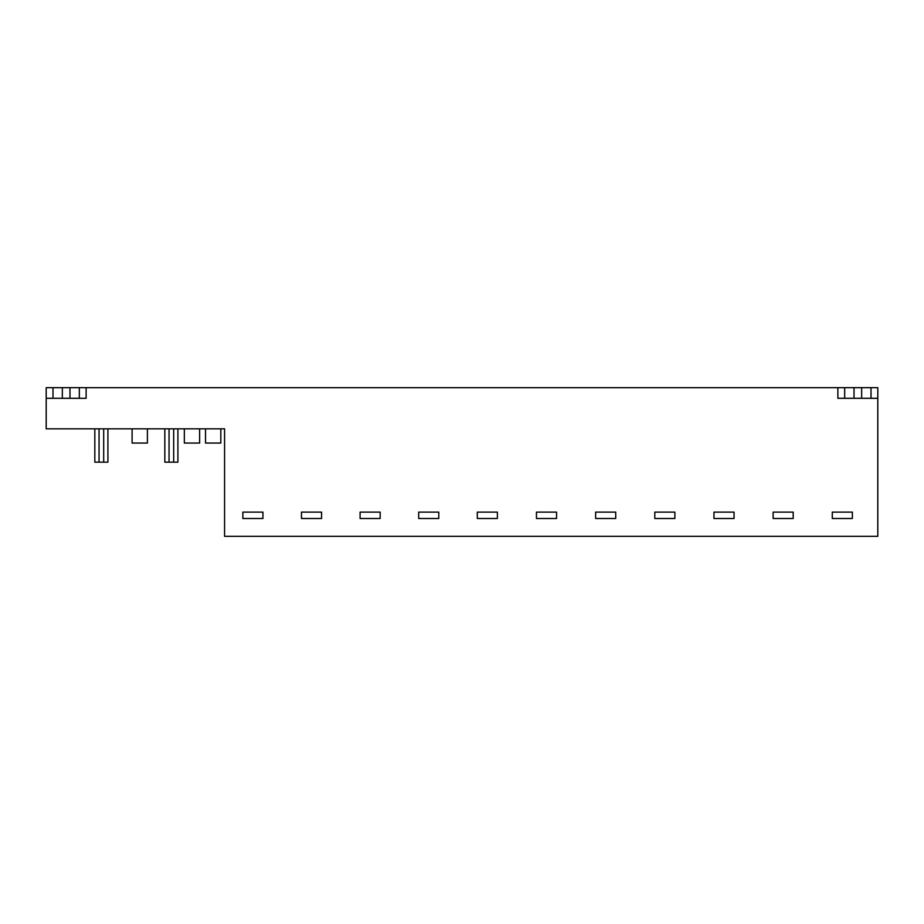 <?xml version="1.0" encoding="UTF-8"?>
<svg xmlns="http://www.w3.org/2000/svg" width="924" height="924" viewBox="0 0 924 924"><rect width="100%" height="100%" fill="white"/><g stroke="black" fill="none" stroke-linecap="round" stroke-linejoin="round"><path stroke-width="1.39" d="M46.2 387.676L877.8 387.676L877.8 536.324L224.578 536.324L224.578 428.828L46.2 428.828L46.2 387.676M242.85 512.115L242.85 518.491L262.947 518.491L262.947 512.115L242.85 512.115L242.85 518.491L262.947 518.491L262.947 512.115L242.85 512.115M301.467 512.115L301.467 518.491L321.564 518.491L321.564 512.115L301.467 512.115L301.467 518.491L321.564 518.491L321.564 512.115L301.467 512.115M360.083 512.115L360.083 518.491L380.168 518.491L380.168 512.115L360.083 512.115L360.083 518.491L380.168 518.491L380.168 512.115L360.083 512.115M418.688 512.115L418.688 518.491L438.784 518.491L438.784 512.115L418.688 512.115L418.688 518.491L438.784 518.491L438.784 512.115L418.688 512.115M477.304 512.115L477.304 518.491L497.389 518.491L497.389 512.115L477.304 512.115L477.304 518.491L497.389 518.491L497.389 512.115L477.304 512.115M536.463 518.491L556.56 518.491L556.56 512.115L536.463 512.115L536.463 518.491L556.56 518.491L556.56 512.115L536.463 512.115L536.463 518.491M595.634 518.491L615.719 518.491L615.719 512.115L595.634 512.115L595.634 518.491L615.719 518.491L615.719 512.115L595.634 512.115L595.634 518.491M654.793 518.491L674.878 518.491L674.878 512.115L654.793 512.115L654.793 518.491L674.878 518.491L674.878 512.115L654.793 512.115L654.793 518.491M713.952 512.115L713.952 518.491L734.049 518.491L734.049 512.115L713.952 512.115L713.952 518.491L734.049 518.491L734.049 512.115L713.952 512.115M832.281 512.115L832.281 518.491L852.367 518.491L852.367 512.115L832.281 512.115L832.281 518.491L852.367 518.491L852.367 512.115L832.281 512.115M773.122 512.115L773.122 518.491L793.208 518.491L793.208 512.115L773.122 512.115L773.122 518.491L793.208 518.491L793.208 512.115L773.122 512.115M205.532 428.828L205.532 443.058L220.824 443.058L220.824 428.828L224.578 428.828L224.578 465.361M107.912 428.828L107.912 462.173L94.825 462.173L94.825 428.828M103.684 462.173L103.684 428.828M99.053 462.173L99.053 428.828M177.905 428.828L177.905 462.173L164.819 462.173L164.819 428.828M173.677 462.173L173.677 428.828M169.046 462.173L169.046 428.828M199.63 428.828L199.63 443.058L184.338 443.058L184.338 428.828M147.39 428.828L147.39 443.058L132.097 443.058L132.097 428.828M837.872 387.676L837.872 398.29L877.8 398.29M861.665 398.29L861.665 387.676M854.019 398.29L854.019 387.676M46.2 398.29L86.128 398.29L86.128 387.676M69.981 398.29L69.981 387.676M62.335 398.29L62.335 387.676M871.009 398.29L871.009 387.676M844.675 398.29L844.675 387.676M79.325 398.29L79.325 387.676M52.991 398.29L52.991 387.676"/></g></svg>
